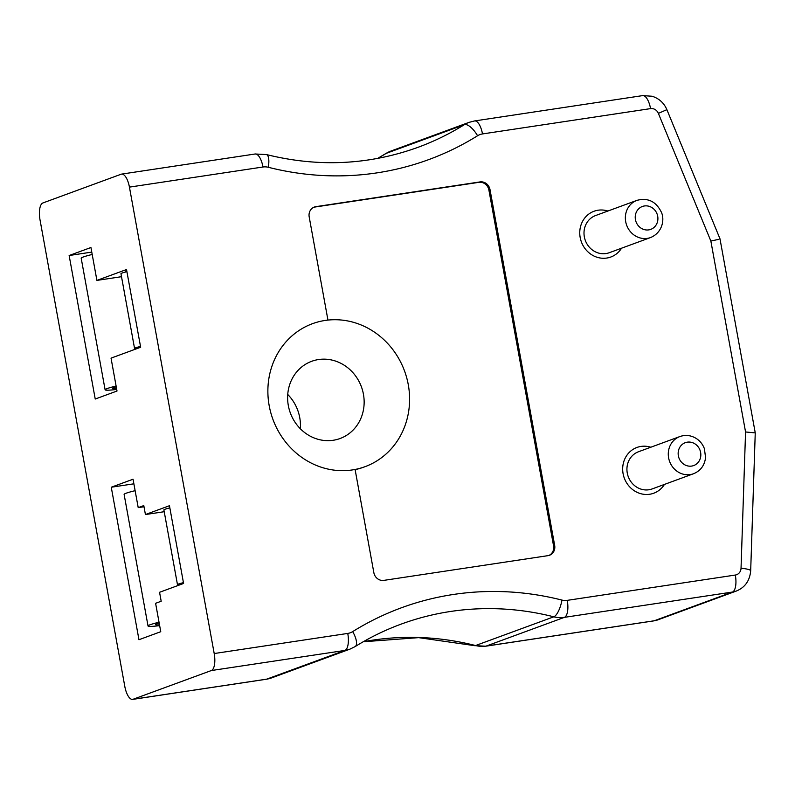 <?xml version="1.0" encoding="UTF-8"?>
<svg xmlns="http://www.w3.org/2000/svg" width="795" height="795" viewBox="0 0 795 795"><rect width="100%" height="100%" fill="white"/><g stroke="black" fill="none" stroke-linecap="round" stroke-linejoin="round"><path stroke-width="1.19" d="M133.103 699.272L266.663 679.159A30.468 28.044 69.8 0 0 271.731 677.857L349.959 649.127A30.468 28.044 -110.2 0 1 344.891 650.429L211.331 670.543L133.103 699.272A15.234 5.853 -98.6 0 1 132.656 699.391A15.234 5.853 -98.6 0 1 124.795 686.383L40.038 219.957A15.234 5.853 -98.6 0 1 42.91 202.954L121.128 174.224A15.234 5.853 -98.6 0 1 121.575 174.115L255.145 153.992A15.234 5.853 -98.6 0 1 262.996 167L129.436 187.123A15.234 5.853 -98.6 0 0 121.575 174.115M580.171 237.486A24.377 22.439 -110.2 0 1 594.024 211.251A24.377 22.439 -110.2 0 1 607.877 211.033A24.377 22.439 -110.2 0 0 594.024 211.251A24.377 22.439 -110.2 0 0 582.318 244.125A24.377 22.439 -110.2 0 0 610.828 257.014A24.377 22.439 -110.2 0 1 580.171 237.486M621.531 248.219A24.377 22.439 -110.2 0 1 610.828 257.014A24.377 22.439 -110.2 0 0 621.531 248.219M623.091 473.681A24.377 22.439 -110.2 0 1 636.944 447.456A24.377 22.439 -110.2 0 1 650.797 447.237A24.377 22.439 -110.2 0 0 636.944 447.456A24.377 22.439 -110.2 0 0 624.284 478.063A24.377 22.439 -110.2 0 0 653.748 493.218A24.377 22.439 -110.2 0 1 623.091 473.681M664.451 484.413A24.377 22.439 -110.2 0 1 653.748 493.218A24.377 22.439 -110.2 0 0 664.451 484.413M211.331 670.543A15.234 5.853 -98.6 0 0 214.203 653.54L129.436 187.123M373.849 572.668A9.143 8.417 69.8 0 0 383.826 580.38L547.964 555.655A9.143 8.417 69.8 0 0 549.484 555.268A9.143 8.417 69.8 0 0 554.672 545.43L490.018 189.627A9.143 8.417 69.8 0 0 480.041 181.916L315.903 206.65A9.143 8.417 69.8 0 0 314.383 207.038A9.143 8.417 69.8 0 0 309.185 216.876L327.947 320.087A76.171 70.119 -110.2 0 1 407.1 379.265A76.171 70.119 -110.2 0 1 364.994 466.695A76.171 70.119 -110.2 0 1 355.087 469.457L373.849 572.668M355.087 469.457A76.171 70.119 -110.2 0 1 269.187 405.669A76.171 70.119 -110.2 0 1 327.947 320.087M96.91 280.397L90.938 247.513L69.145 255.513L95.231 399.03L117.014 391.021L111.042 358.138L140.655 347.256L126.524 269.525L96.91 280.397L121.516 276.69M160.759 631.707L155.601 603.306L161.186 601.249L159.556 592.285L183.585 583.46L169.454 505.719L145.425 514.544L143.796 505.58L138.211 507.627L133.043 479.226L111.26 487.226L138.966 639.717L160.759 631.707M133.878 483.817L111.26 487.226M144.014 506.753L138.211 507.627M164.217 511.712L145.425 514.544M91.773 252.104L69.145 255.513M745.561 431.973L755.25 432.887L750.679 570.79A15.234 2.395 1.9 0 0 741.039 568.236L745.561 431.973L710.859 241.054L718.879 239.305M710.859 241.054L658.379 113.387L666.886 109.65L719.982 238.808L755.25 432.887M287.74 394.469A41.131 37.862 -110.2 0 1 300.331 428.743M288.327 405.569A41.131 37.862 -110.2 0 1 311.7 361.298A41.131 37.862 -110.2 0 1 361.427 386.857A41.131 37.862 -110.2 0 1 340.061 438.522A41.131 37.862 -110.2 0 1 334.715 440.013A41.131 37.862 -110.2 0 1 288.327 405.569M364.994 466.695L363.881 467.102A76.171 70.119 -110.2 0 1 355.127 469.636M548.918 555.447A9.143 8.417 69.8 0 0 553.558 545.837L488.895 190.045A9.143 8.417 69.8 0 0 478.918 182.333L314.79 207.058A9.143 8.417 69.8 0 0 313.836 207.266M650.598 237.536L609.248 252.721A19.805 18.225 -110.2 0 1 586.084 242.256A19.805 18.225 -110.2 0 1 595.594 215.544L636.944 200.36C647.925 197.498 656.054 201.443 661.351 212.186C664.709 219.023 662.811 232.418 650.598 237.536A19.805 18.225 -110.2 0 1 627.434 227.062A19.805 18.225 -110.2 0 1 636.944 200.36M652.178 488.925A19.805 18.225 -110.2 0 1 628.239 476.622A19.805 18.225 -110.2 0 1 638.524 451.739L679.874 436.554A19.805 18.225 -110.2 0 0 669.589 461.428A19.805 18.225 -110.2 0 0 693.528 473.741L652.178 488.925M126.922 271.701A15.234 1.103 169.7 0 0 120.969 273.699L134.554 348.439A15.234 1.103 169.7 0 0 137.008 348.598M140.506 346.451A15.234 1.103 169.7 0 0 134.554 348.439M116.587 388.636A22.856 1.66 -10.3 0 1 112.602 388.427A22.856 1.66 -10.3 0 1 116.259 386.817M116.726 389.431A30.468 2.206 -10.3 0 1 105.109 389.788A30.468 2.206 -10.3 0 1 116.11 386.032M105.109 389.788L81.199 258.236A30.468 2.206 -10.3 0 1 92.2 254.47M169.852 507.906A15.234 1.103 169.7 0 0 163.889 509.893L177.474 584.643A15.234 1.103 169.7 0 0 179.938 584.802M183.436 582.656A15.234 1.103 169.7 0 0 177.474 584.643M159.507 624.84A22.856 1.66 -10.3 0 1 155.522 624.622A22.856 1.66 -10.3 0 1 159.179 623.022M159.656 625.635A30.468 2.206 -10.3 0 1 148.029 625.983A30.468 2.206 -10.3 0 1 159.04 622.227M148.029 625.983L124.119 494.43A30.468 2.206 -10.3 0 1 135.13 490.674M658.379 113.387A7.622 7.016 69.8 0 0 650.558 108.617L482.495 133.938A15.234 14.022 69.8 0 0 477.576 135.746A312.306 287.482 -110.2 0 1 268.293 167.278A15.234 14.022 69.8 0 0 262.996 167M214.203 653.54L347.763 633.426A15.234 14.022 69.8 0 0 352.672 631.608A312.306 287.482 -110.2 0 1 561.956 600.086A15.234 14.022 69.8 0 0 567.252 600.354L735.315 575.043A7.622 7.016 69.8 0 0 741.039 568.236M363.305 641.724A297.072 273.45 -110.2 0 1 475.569 645.54A30.468 28.044 69.8 0 0 486.152 646.087L654.225 620.776A22.856 21.038 69.8 0 0 658.021 619.802L736.25 591.073A22.856 21.038 -110.2 0 1 732.443 592.046L564.38 617.357A30.468 28.044 -110.2 0 1 553.797 616.811A297.072 273.45 69.8 0 0 401.127 624.125C385.058 630.028 369.725 637.52 355.136 646.593A15.234 5.843 58.1 0 0 352.672 631.608M567.252 600.354A15.234 5.853 81.4 0 1 564.38 617.357L486.152 646.087A15.234 5.853 81.4 0 1 485.705 646.206L653.778 620.885A15.234 5.853 81.4 0 0 654.225 620.776L732.443 592.046A15.234 5.853 81.4 0 0 735.315 575.043M363.216 641.774L418.637 637.64L474.396 645.629A15.234 5.038 104.2 0 0 475.569 645.54L553.797 616.811A15.234 5.038 104.2 0 0 561.956 600.086M132.656 699.391L266.216 679.268A15.234 5.853 81.4 0 0 266.663 679.159L344.891 650.429A15.234 5.853 81.4 0 0 347.763 633.426M268.293 167.278A15.234 5.038 -75.8 0 0 266.454 154.568C318.457 167.427 368.959 165.022 417.951 147.343A297.072 273.45 69.8 0 0 464.359 124.666A30.468 28.044 -110.2 0 1 469.12 122.341L390.892 151.07A30.468 28.044 69.8 0 0 386.132 153.395A297.072 273.45 -110.2 0 1 377.734 158.404M377.635 158.424L385.714 153.604A15.234 5.843 58.1 0 1 386.132 153.395L464.359 124.666A15.234 5.843 -121.9 0 1 477.576 135.746M650.558 108.617A15.234 5.853 -98.6 0 0 642.698 95.609L652.109 96.245C659.065 98.471 663.984 102.943 666.886 109.65M482.495 133.938A15.234 5.853 -98.6 0 0 474.635 120.929L642.698 95.609M314.79 207.058L315.903 206.65M478.918 182.333L480.041 181.916M488.895 190.045L490.018 189.627M553.558 545.837L554.672 545.43M636.507 222.918A12.183 11.219 -110.2 0 1 647.06 205.905A12.183 11.219 -110.2 0 1 656.133 224.945A12.183 11.219 -110.2 0 1 636.507 222.918M700.783 455.903A12.183 11.219 -110.2 0 1 682.925 463.574A12.183 11.219 -110.2 0 1 684.773 442.885A12.183 11.219 -110.2 0 1 700.783 455.903M125.063 270.062L125.421 272.069M349.959 649.127L355.136 646.593M736.25 591.073C744.965 587.545 749.774 580.787 750.679 570.79M474.635 120.929L469.12 122.341M266.454 154.568L255.145 153.992M266.216 679.268L271.731 677.857M474.396 645.629L485.705 646.206M653.778 620.885L658.021 619.802M385.714 153.604L390.892 151.07M693.528 473.741C700.544 470.849 704.559 465.472 705.572 457.612L704.4 448.698C702.73 444.266 699.948 440.808 696.032 438.333C690.805 435.233 685.419 434.646 679.874 436.554"/></g></svg>
